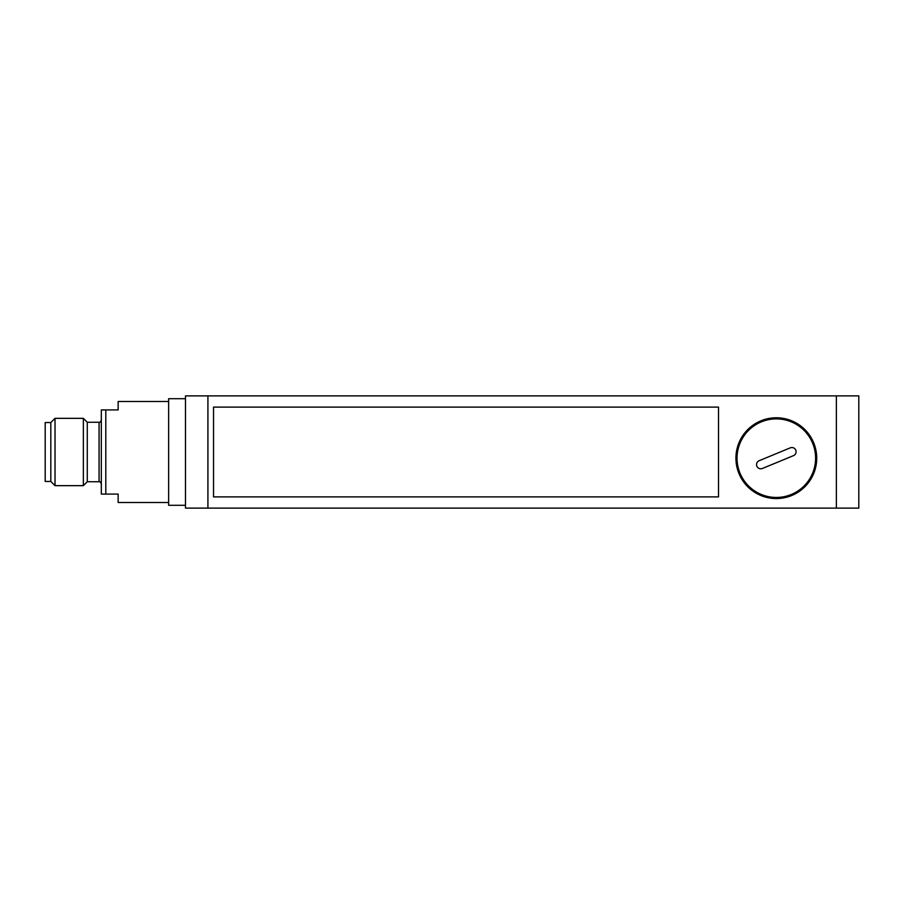 <?xml version="1.0" encoding="UTF-8"?>
<svg xmlns="http://www.w3.org/2000/svg" width="904" height="904" viewBox="0 0 904 904"><rect width="100%" height="100%" fill="white"/><g stroke="black" fill="none" stroke-linecap="round" stroke-linejoin="round"><path stroke-width="1.36" d="M50.816 452L50.816 422.541L45.2 422.541L45.2 481.459L50.816 481.459L50.816 452M168.641 401.5L118.141 401.5L118.141 409.919L105.802 409.919L105.802 494.081L118.141 494.081L118.141 502.5L168.641 502.5M185.478 398.698L168.641 398.698L168.641 505.302L185.478 505.302M101.316 483.979C100.694 482.182 99.948 481.425 99.067 481.742L99.067 422.258L87.281 422.258L87.281 481.742L83.36 485.663L55.02 485.663L55.02 418.337L83.36 418.337L83.36 485.663M105.802 409.919L101.316 409.919L101.316 494.081L105.802 494.081M816.719 458.17A40.397 40.397 0 0 0 776.321 417.772A40.397 40.397 0 0 0 735.924 458.17A40.397 40.397 0 0 0 776.321 498.567A40.397 40.397 0 0 0 816.719 458.17M207.92 395.884L858.8 395.884L858.8 508.116L207.92 508.116L207.92 395.884L185.478 395.884L185.478 508.116L207.92 508.116M213.536 496.884L718.522 496.884L718.522 407.116L213.536 407.116L213.536 496.884M791.316 494.477A39.279 39.279 0 0 1 740.014 473.165A39.279 39.279 0 0 1 761.315 421.874A39.279 39.279 0 0 1 812.617 443.175A39.279 39.279 0 0 1 791.316 494.477M790.265 447.853L759.157 460.712A4.204 4.204 0 0 0 756.874 466.204A4.204 4.204 0 0 0 762.366 468.487L793.486 455.639A4.204 4.204 0 0 0 795.769 450.135A4.204 4.204 0 0 0 790.265 447.853M836.358 395.884L836.358 508.116M99.067 422.258C99.948 422.575 100.694 421.818 101.316 420.021M87.281 422.258L83.36 418.337M50.816 422.541L55.02 418.337M99.067 481.742L87.281 481.742M50.816 481.459L55.02 485.663"/></g></svg>
